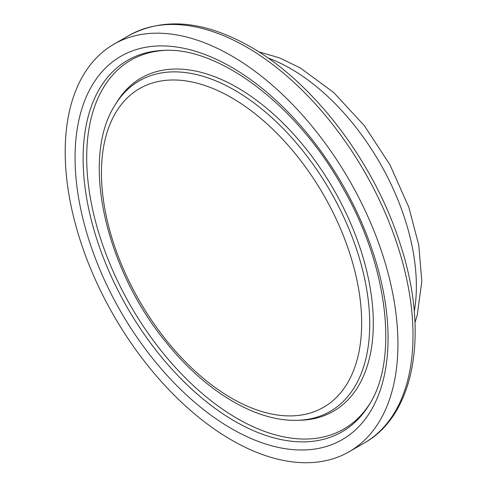 <?xml version="1.0" encoding="UTF-8"?>
<svg xmlns="http://www.w3.org/2000/svg" width="487" height="487" viewBox="0 0 487 487"><rect width="100%" height="100%" fill="white"/><g stroke="black" fill="none" stroke-linecap="round" stroke-linejoin="round"><path stroke-width="0.73" d="M65.191 151.901A235.276 135.836 -120 0 0 167.893 388.675A235.276 135.836 -120 0 0 349.197 451.711A235.276 135.836 -120 0 0 349.197 180.032A235.276 135.836 -120 0 0 113.921 44.195A235.276 135.836 -120 0 0 65.191 151.901M231.556 428.663A221.329 127.783 -120 0 0 367.095 235.842A221.329 127.783 -120 0 0 96.024 79.344A221.329 127.783 -120 0 0 231.556 428.663M234.771 421.206A214.469 123.826 60 0 1 87.477 202.726A214.469 123.826 60 0 1 164.667 50.344C219.771 47.3 297.74 105.971 342.738 187.72C388.34 266.426 398.591 359.607 369.243 404.685A214.469 123.826 60 0 1 234.771 421.206M166.158 50.319A212.959 122.949 -120 0 0 130.802 306.122A212.959 122.949 -120 0 0 370.01 403.406M231.556 97.71A184.001 106.233 60 0 1 344.236 388.121A184.001 106.233 60 0 1 118.883 258.013A184.001 106.233 60 0 1 231.556 97.71M234.771 90.253A190.861 110.196 -120 0 0 115.096 104.961C80.209 158.689 105.454 269.141 166.572 342.878C205.386 391.183 255.505 421.645 297.155 420.305A190.861 110.196 -120 0 0 369.73 324.013A190.861 110.196 -120 0 0 234.771 90.253M297.155 420.305L300.162 420.232A192.371 111.066 -120 0 0 373.31 323.179A192.371 111.066 -120 0 0 237.285 87.575A192.371 111.066 -120 0 0 116.661 102.392L115.096 104.961M414.267 311.418A177.505 102.483 -120 0 0 290.861 68.777A177.505 102.483 -120 0 0 267.947 57.99M364.282 443A235.276 135.836 -120 0 0 400.351 254.464A235.276 135.836 -120 0 0 246.647 47.136A235.276 135.836 -120 0 0 129.006 35.484C163.894 16.917 204.345 20.679 250.373 46.764C314.042 82.747 374.911 163.273 400.424 244.73C428.98 331.507 415.588 414.37 364.282 443L349.197 451.711M414.991 322.516L417.207 315.363L421.809 281.449L418.796 245.198L408.849 207.322L389.977 164.856L364.373 125.701L333.79 92.591L300.175 67.857L279.459 57.85L258.7 51.811M129.006 35.484L113.921 44.195"/></g></svg>

